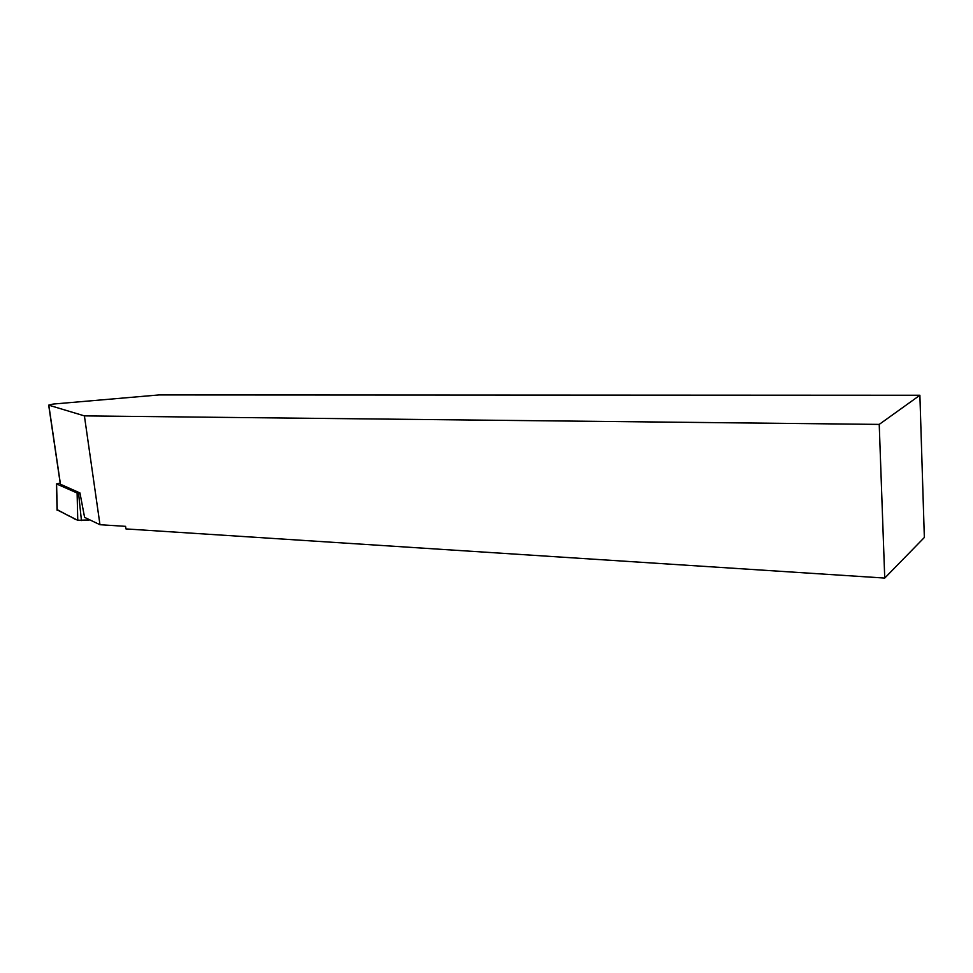 <?xml version="1.0" encoding="UTF-8"?>
<svg xmlns="http://www.w3.org/2000/svg" width="973" height="973" viewBox="0 0 973 973"><rect width="100%" height="100%" fill="white"/><g stroke="black" fill="none" stroke-linecap="round" stroke-linejoin="round"><path stroke-width="1.46" d="M60.362 484.189L79.956 492.958L84.59 517.368L99.976 524.715L125.578 526.344L125.943 528.923L884.737 578.071L924.35 537.485L919.886 395.257L879.227 424.398L884.737 578.071M879.227 424.398L84.408 415.885L99.976 524.715M84.408 415.885L48.686 405.145L53.126 404.063L159.098 394.929L919.886 395.257M60.192 483.034L56.58 483.946L77.11 493.007L79.956 492.958M57.237 509.657L68.949 516.006C74.629 517.587 73.133 521.917 89.857 519.886L77.755 520.312L57.054 509.852M48.808 405.194L60.496 484.432M78.545 493.08L81.44 520.543M56.58 483.946L57.249 510.29M77.755 520.312L77.11 493.007M48.686 405.145L60.387 484.359M56.507 483.897L57.054 510.144"/></g></svg>
